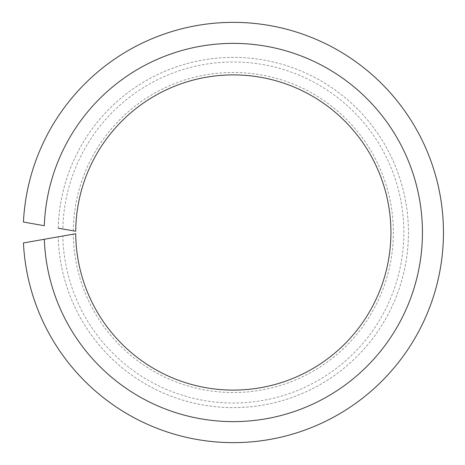 <?xml version="1.0" encoding="UTF-8"?>
<svg xmlns="http://www.w3.org/2000/svg" width="465" height="465" viewBox="0 0 465 465"><rect width="100%" height="100%" fill="white"/><g stroke="black" fill="none" stroke-linecap="round" stroke-linejoin="round"><path stroke-width="0.35" stroke-dasharray="2.33 1.74" d="M23.436 222.049L44.315 225.728A189.127 189.127 0 0 1 329.83 69.855A189.127 189.127 0 0 1 329.83 395.145A189.127 189.127 0 0 1 44.315 239.272L23.436 242.951A210.139 210.139 0 0 0 341.391 412.717A210.139 210.139 0 0 0 341.391 52.283A210.139 210.139 0 0 0 23.436 222.049M58.253 228.187A175.119 175.119 0 0 1 322.117 81.567A175.119 175.119 0 0 1 322.117 383.433A175.119 175.119 0 0 1 58.253 236.813A175.119 175.119 0 0 0 322.117 383.433A175.119 175.119 0 0 0 322.117 81.567A175.119 175.119 0 0 0 58.253 228.187L62.827 228.995A170.527 170.527 0 0 1 319.595 85.409A170.527 170.527 0 0 1 319.595 379.591A170.527 170.527 0 0 1 62.827 236.005L75.719 233.732A157.606 157.606 0 0 0 312.474 368.786A157.606 157.606 0 0 0 312.474 96.214A157.606 157.606 0 0 0 75.719 231.268L62.827 228.995M73.296 230.838A160.03 160.03 0 0 1 313.811 94.186A160.03 160.03 0 0 1 313.811 370.814A160.03 160.03 0 0 1 73.296 234.162M58.253 236.813L62.827 236.005"/><path stroke-width="0.7" d="M58.253 236.813L44.315 239.272A189.127 189.127 0 0 0 329.83 395.145A189.127 189.127 0 0 0 329.83 69.855A189.127 189.127 0 0 0 44.315 225.728L23.436 222.049A210.139 210.139 0 0 1 341.391 52.283A210.139 210.139 0 0 1 341.391 412.717A210.139 210.139 0 0 1 23.436 242.951L75.719 233.732A157.606 157.606 0 0 0 312.474 368.786A157.606 157.606 0 0 0 312.474 96.214A157.606 157.606 0 0 0 75.719 231.268L58.253 228.187"/></g></svg>
